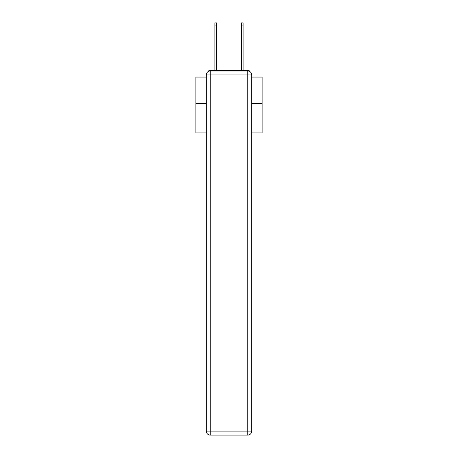 <?xml version="1.0" encoding="UTF-8"?>
<svg xmlns="http://www.w3.org/2000/svg" width="458" height="458" viewBox="0 0 458 458"><rect width="100%" height="100%" fill="white"/><g stroke="black" fill="none" stroke-linecap="round" stroke-linejoin="round"><path stroke-width="0.69" d="M251.711 132.934L262.102 132.934L262.102 77.058L251.711 77.058M206.289 103.405L195.898 103.405L195.898 77.058L206.289 77.058M195.898 103.405L195.898 132.934L206.289 132.934M250.091 71.74A2.651 2.651 0 0 0 247.738 70.303L210.262 70.303A2.651 2.651 0 0 0 207.909 71.74M262.102 103.405L251.711 103.405M210.262 70.303L214.899 70.303L214.899 22.9L216.617 22.9L216.617 70.303L218.672 70.303M239.328 70.303L241.383 70.303L241.383 22.9L243.101 22.9L243.101 70.303L247.738 70.303M210.262 70.967L247.738 70.967A3.973 3.973 0 0 1 251.711 74.94L251.711 431.127A3.973 3.973 0 0 1 247.738 435.1L210.262 435.1L210.262 431.127L247.738 431.127L247.738 74.94L210.262 74.94L210.262 431.127L206.289 431.127L206.289 74.94L210.262 74.94L210.262 70.967A3.973 3.973 0 0 0 206.289 74.94A3.973 3.973 0 0 1 210.262 70.967M206.289 431.127A3.973 3.973 0 0 0 210.262 435.1A3.973 3.973 0 0 1 206.289 431.127M247.738 435.1A3.973 3.973 0 0 0 251.711 431.127L247.738 431.127L247.738 435.1M251.711 74.94A3.973 3.973 0 0 0 247.738 70.967L247.738 74.94L251.711 74.94M214.899 25.946L216.617 25.946M243.101 25.946L241.383 25.946"/></g></svg>
